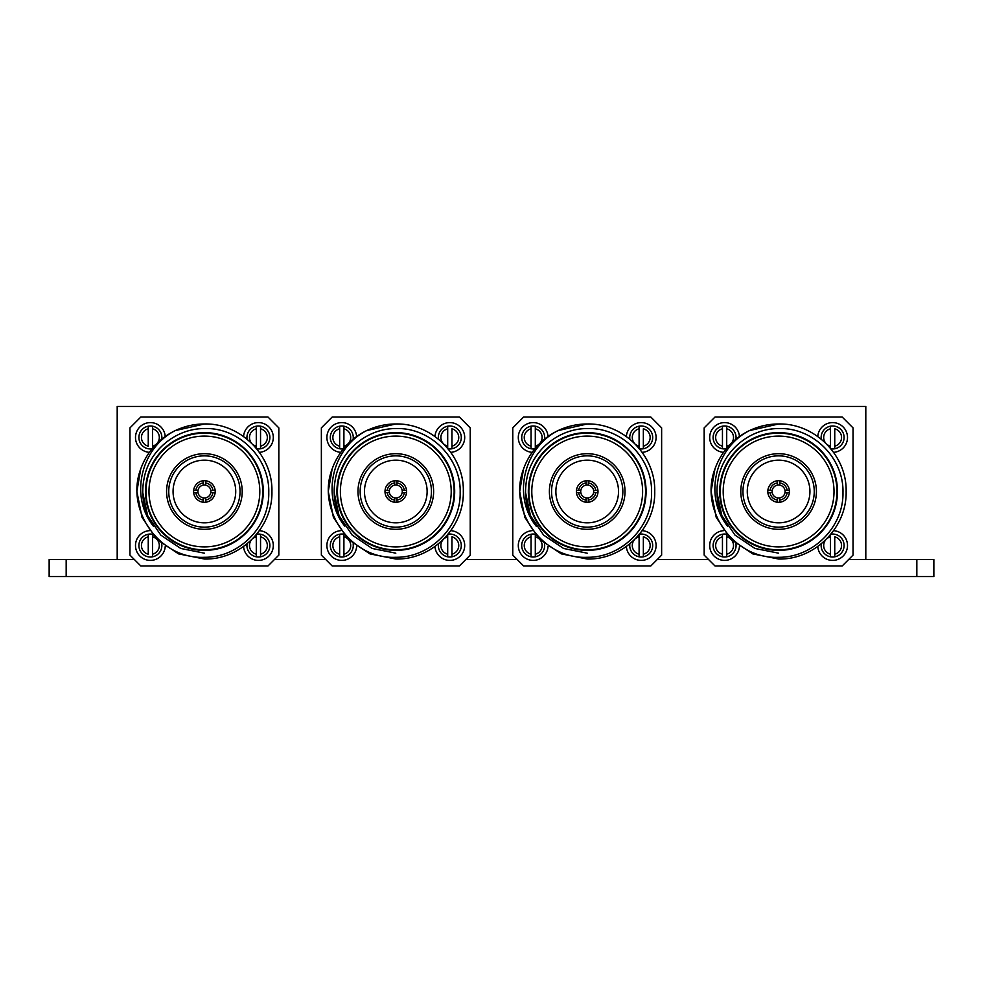 <?xml version="1.0" encoding="UTF-8"?>
<svg xmlns="http://www.w3.org/2000/svg" width="983" height="983" viewBox="0 0 983 983"><rect width="100%" height="100%" fill="white"/><g stroke="black" fill="none" stroke-linecap="round" stroke-linejoin="round"><path stroke-width="1.47" d="M916.832 559.548L933.85 559.548L933.85 576.566L916.832 576.566L916.832 559.548L848.612 559.548L865.802 559.548L865.802 406.434L117.198 406.434L117.198 559.548L134.388 559.548L66.168 559.548L66.168 576.566L49.15 576.566L49.15 559.548L66.168 559.548M274.404 559.548L325.791 559.548L274.404 559.548M465.807 559.548L517.193 559.548L465.807 559.548M657.209 559.548L708.596 559.548L657.209 559.548M916.832 576.566L66.168 576.566M204.403 529.309A37.809 37.809 0 0 1 166.582 491.5A37.809 37.809 0 0 1 204.403 453.691A37.809 37.809 0 0 1 242.211 491.5A37.809 37.809 0 0 1 204.403 529.309M204.403 455.854A35.646 35.646 0 0 0 168.744 491.5A35.646 35.646 0 0 0 204.403 527.146A35.646 35.646 0 0 0 240.049 491.5A35.646 35.646 0 0 0 204.403 455.854M204.403 460.167A31.333 31.333 0 0 0 173.069 491.5A31.333 31.333 0 0 0 204.403 522.833A31.333 31.333 0 0 0 235.723 491.5A31.333 31.333 0 0 0 204.403 460.167M203.321 500.077A8.638 8.638 0 0 1 195.826 492.581L198.001 492.581A6.488 6.488 0 0 0 203.321 497.889L203.321 502.252A10.801 10.801 0 0 0 215.142 490.419A10.801 10.801 0 0 0 203.321 480.748L203.321 485.111A6.488 6.488 0 0 0 198.001 490.419L193.651 490.419A10.801 10.801 0 0 1 203.321 480.748M203.321 502.252A10.801 10.801 0 0 1 193.651 492.581L198.001 492.581A6.488 6.488 0 0 1 198.001 490.419M203.321 485.111A6.488 6.488 0 0 1 205.484 485.111L205.484 480.748M205.484 482.923A8.638 8.638 0 0 1 212.967 490.419L210.792 490.419A6.488 6.488 0 0 1 210.792 492.581L212.967 492.581A8.638 8.638 0 0 1 205.484 500.077L205.484 497.889A6.488 6.488 0 0 1 203.321 497.889M204.403 549.841A58.341 58.341 0 0 0 262.744 491.5A58.341 58.341 0 0 0 204.403 433.159A58.341 58.341 0 0 0 146.049 491.5A58.341 58.341 0 0 0 204.403 549.841M204.403 546.904A55.404 55.404 0 0 0 259.807 491.5A55.404 55.404 0 0 0 204.403 436.096A55.404 55.404 0 0 0 148.986 491.5A55.404 55.404 0 0 0 204.403 546.904M204.403 550.382A58.882 58.882 0 0 0 263.272 491.5A58.882 58.882 0 0 0 204.403 432.618A58.882 58.882 0 0 0 145.521 491.5A58.882 58.882 0 0 0 204.403 550.382M204.403 557.287C238.709 557.705 269.477 527.035 268.764 492.655C269.821 458.262 238.894 427.2 204.403 428.563C175.404 428.453 148.322 451.074 143.813 479.987C140.888 496.661 144.096 512.057 153.409 526.2C129.228 496.194 141.147 447.597 175.269 430.591L204.403 423.98C240.454 423.034 272.869 455.436 271.922 491.5C272.869 527.564 240.454 559.966 204.403 559.02L178.562 553.884L156.653 539.249L142.019 517.341L136.87 491.5L140.729 469.026A67.52 67.52 0 0 1 175.269 430.591L204.403 423.98C240.454 423.034 272.869 455.436 271.922 491.5C272.869 527.564 240.454 559.966 204.403 559.02L178.562 553.884L156.653 539.249L142.019 517.341L136.87 491.5L140.729 469.026C124.89 510.447 160.131 559.511 204.403 557.287M175.269 430.591C184.669 426.167 194.376 423.968 204.403 423.98C240.454 423.034 272.869 455.436 271.922 491.5C272.869 527.564 240.454 559.966 204.403 559.02M204.403 553.171L180.798 548.477L160.782 535.108L147.622 515.584L142.732 492.508L147.622 515.584L160.782 535.108L180.798 548.477L204.403 553.171L180.798 548.477L160.782 535.108L147.622 515.584L142.732 492.508L147.622 515.584L160.782 535.108L180.798 548.477L204.403 553.171M215.142 490.419L210.792 490.419A6.488 6.488 0 0 0 205.484 485.111M195.826 490.419A8.638 8.638 0 0 1 203.321 482.923M205.484 497.889A6.488 6.488 0 0 0 210.792 492.581L215.142 492.581M205.484 502.252L205.484 500.077M193.651 492.581A10.801 10.801 0 0 1 193.651 490.419M140.766 417.062L129.965 427.875L129.965 555.125L140.766 565.938L268.027 565.938L278.828 555.125L278.828 427.875L268.027 417.062L140.766 417.062M395.805 529.309A37.809 37.809 0 0 1 357.984 491.5A37.809 37.809 0 0 1 395.805 453.691A37.809 37.809 0 0 1 433.614 491.5A37.809 37.809 0 0 1 395.805 529.309M395.805 455.854A35.646 35.646 0 0 0 360.147 491.5A35.646 35.646 0 0 0 395.805 527.146A35.646 35.646 0 0 0 431.451 491.5A35.646 35.646 0 0 0 395.805 455.854M395.805 460.167A31.333 31.333 0 0 0 364.472 491.5A31.333 31.333 0 0 0 395.805 522.833A31.333 31.333 0 0 0 427.126 491.5A31.333 31.333 0 0 0 395.805 460.167M394.724 500.077A8.638 8.638 0 0 1 387.228 492.581L389.403 492.581A6.488 6.488 0 0 0 394.724 497.889L394.724 502.252A10.801 10.801 0 0 0 406.544 490.419A10.801 10.801 0 0 0 394.724 480.748L394.724 485.111A6.488 6.488 0 0 0 389.403 490.419L385.053 490.419A10.801 10.801 0 0 1 394.724 480.748M394.724 502.252A10.801 10.801 0 0 1 385.053 492.581L389.403 492.581A6.488 6.488 0 0 1 389.403 490.419M394.724 485.111A6.488 6.488 0 0 1 396.874 485.111L396.874 480.748M396.874 482.923A8.638 8.638 0 0 1 404.369 490.419L402.194 490.419A6.488 6.488 0 0 1 402.194 492.581L404.369 492.581A8.638 8.638 0 0 1 396.874 500.077L396.874 497.889A6.488 6.488 0 0 1 394.724 497.889M395.805 549.841A58.341 58.341 0 0 0 454.146 491.5A58.341 58.341 0 0 0 395.805 433.159A58.341 58.341 0 0 0 337.452 491.5A58.341 58.341 0 0 0 395.805 549.841M395.805 546.904A55.404 55.404 0 0 0 451.209 491.5A55.404 55.404 0 0 0 395.805 436.096A55.404 55.404 0 0 0 340.388 491.5A55.404 55.404 0 0 0 395.805 546.904M395.805 550.382A58.882 58.882 0 0 0 454.674 491.5A58.882 58.882 0 0 0 395.805 432.618A58.882 58.882 0 0 0 336.923 491.5A58.882 58.882 0 0 0 395.805 550.382M395.805 557.287C430.112 557.705 460.88 527.035 460.167 492.655C461.224 458.262 430.296 427.2 395.805 428.563C366.806 428.453 339.725 451.074 335.203 479.987C332.291 496.661 335.498 512.057 344.812 526.2C320.63 496.194 332.549 447.597 366.671 430.591L395.805 423.98C431.856 423.034 464.271 455.436 463.325 491.5C464.271 527.564 431.856 559.966 395.805 559.02L369.964 553.884L348.056 539.249L333.421 517.341L328.273 491.5L332.131 469.026A67.52 67.52 0 0 1 366.671 430.591L395.805 423.98C431.856 423.034 464.271 455.436 463.325 491.5C464.271 527.564 431.856 559.966 395.805 559.02L369.964 553.884L348.056 539.249L333.421 517.341L328.273 491.5L332.131 469.026C316.293 510.447 351.533 559.511 395.805 557.287M366.671 430.591C376.071 426.167 385.778 423.968 395.805 423.98C431.856 423.034 464.271 455.436 463.325 491.5C464.271 527.564 431.856 559.966 395.805 559.02M395.805 553.171L372.201 548.477L352.184 535.108L339.024 515.584L334.134 492.508L339.024 515.584L352.184 535.108L372.201 548.477L395.805 553.171L372.201 548.477L352.184 535.108L339.024 515.584L334.134 492.508L339.024 515.584L352.184 535.108L372.201 548.477L395.805 553.171M406.544 490.419L402.194 490.419A6.488 6.488 0 0 0 396.874 485.111M387.228 490.419A8.638 8.638 0 0 1 394.724 482.923M396.874 497.889A6.488 6.488 0 0 0 402.194 492.581L406.544 492.581M396.874 502.252L396.874 500.077M385.053 492.581A10.801 10.801 0 0 1 385.053 490.419M332.168 417.062L321.367 427.875L321.367 555.125L332.168 565.938L459.43 565.938L470.23 555.125L470.23 427.875L459.43 417.062L332.168 417.062M587.195 529.309A37.809 37.809 0 0 1 549.386 491.5A37.809 37.809 0 0 1 587.195 453.691A37.809 37.809 0 0 1 625.016 491.5A37.809 37.809 0 0 1 587.195 529.309M587.195 455.854A35.646 35.646 0 0 0 551.549 491.5A35.646 35.646 0 0 0 587.195 527.146A35.646 35.646 0 0 0 622.853 491.5A35.646 35.646 0 0 0 587.195 455.854M587.195 460.167A31.333 31.333 0 0 0 555.874 491.5A31.333 31.333 0 0 0 587.195 522.833A31.333 31.333 0 0 0 618.528 491.5A31.333 31.333 0 0 0 587.195 460.167M586.126 500.077A8.638 8.638 0 0 1 578.631 492.581L580.806 492.581A6.488 6.488 0 0 0 586.126 497.889L586.126 502.252A10.801 10.801 0 0 0 597.947 490.419A10.801 10.801 0 0 0 586.126 480.748L586.126 485.111A6.488 6.488 0 0 0 580.806 490.419L576.456 490.419A10.801 10.801 0 0 1 586.126 480.748M586.126 502.252A10.801 10.801 0 0 1 576.456 492.581L580.806 492.581A6.488 6.488 0 0 1 580.806 490.419M586.126 485.111A6.488 6.488 0 0 1 588.276 485.111L588.276 480.748M588.276 482.923A8.638 8.638 0 0 1 595.772 490.419L593.597 490.419A6.488 6.488 0 0 1 593.597 492.581L595.772 492.581A8.638 8.638 0 0 1 588.276 500.077L588.276 497.889A6.488 6.488 0 0 1 586.126 497.889M587.195 549.841A58.341 58.341 0 0 0 645.548 491.5A58.341 58.341 0 0 0 587.195 433.159A58.341 58.341 0 0 0 528.854 491.5A58.341 58.341 0 0 0 587.195 549.841M587.195 546.904A55.404 55.404 0 0 0 642.612 491.5A55.404 55.404 0 0 0 587.195 436.096A55.404 55.404 0 0 0 531.791 491.5A55.404 55.404 0 0 0 587.195 546.904M587.195 550.382A58.882 58.882 0 0 0 646.077 491.5A58.882 58.882 0 0 0 587.195 432.618A58.882 58.882 0 0 0 528.326 491.5A58.882 58.882 0 0 0 587.195 550.382M587.195 557.287C621.514 557.705 652.282 527.035 651.569 492.655C652.614 458.262 621.698 427.2 587.195 428.563C558.197 428.453 531.127 451.074 526.605 479.987C523.693 496.661 526.9 512.057 536.214 526.2C512.032 496.194 523.951 447.597 558.074 430.591L587.195 423.98C623.259 423.034 655.673 455.436 654.727 491.5C655.673 527.564 623.259 559.966 587.195 559.02L561.367 553.884L539.458 539.249L524.824 517.341L519.675 491.5L523.534 469.026A67.52 67.52 0 0 1 558.074 430.591L587.195 423.98C623.259 423.034 655.673 455.436 654.727 491.5C655.673 527.564 623.259 559.966 587.195 559.02L561.367 553.884L539.458 539.249L524.824 517.341L519.675 491.5L523.534 469.026C507.695 510.447 542.935 559.511 587.195 557.287M558.074 430.591C567.474 426.167 577.181 423.968 587.195 423.98C623.259 423.034 655.673 455.436 654.727 491.5C655.673 527.564 623.259 559.966 587.195 559.02M587.195 553.171L563.603 548.477L543.587 535.108L530.427 515.584L525.536 492.508L530.427 515.584L543.587 535.108L563.603 548.477L587.195 553.171L563.603 548.477L543.587 535.108L530.427 515.584L525.536 492.508L530.427 515.584L543.587 535.108L563.603 548.477L587.195 553.171M597.947 490.419L593.597 490.419A6.488 6.488 0 0 0 588.276 485.111M578.631 490.419A8.638 8.638 0 0 1 586.126 482.923M588.276 497.889A6.488 6.488 0 0 0 593.597 492.581L597.947 492.581M588.276 502.252L588.276 500.077M576.456 492.581A10.801 10.801 0 0 1 576.456 490.419M523.57 417.062L512.77 427.875L512.77 555.125L523.57 565.938L650.832 565.938L661.633 555.125L661.633 427.875L650.832 417.062L523.57 417.062M778.597 529.309A37.809 37.809 0 0 1 740.789 491.5A37.809 37.809 0 0 1 778.597 453.691A37.809 37.809 0 0 1 816.418 491.5A37.809 37.809 0 0 1 778.597 529.309M778.597 455.854A35.646 35.646 0 0 0 742.951 491.5A35.646 35.646 0 0 0 778.597 527.146A35.646 35.646 0 0 0 814.256 491.5A35.646 35.646 0 0 0 778.597 455.854M778.597 460.167A31.333 31.333 0 0 0 747.277 491.5A31.333 31.333 0 0 0 778.597 522.833A31.333 31.333 0 0 0 809.931 491.5A31.333 31.333 0 0 0 778.597 460.167M777.516 500.077A8.638 8.638 0 0 1 770.033 492.581L772.208 492.581A6.488 6.488 0 0 0 777.516 497.889L777.516 502.252A10.801 10.801 0 0 0 789.349 490.419A10.801 10.801 0 0 0 777.516 480.748L777.516 485.111A6.488 6.488 0 0 0 772.208 490.419L767.858 490.419A10.801 10.801 0 0 1 777.516 480.748M777.516 502.252A10.801 10.801 0 0 1 767.858 492.581L772.208 492.581A6.488 6.488 0 0 1 772.208 490.419M777.516 485.111A6.488 6.488 0 0 1 779.679 485.111L779.679 480.748M779.679 482.923A8.638 8.638 0 0 1 787.174 490.419L784.999 490.419A6.488 6.488 0 0 1 784.999 492.581L787.174 492.581A8.638 8.638 0 0 1 779.679 500.077L779.679 497.889A6.488 6.488 0 0 1 777.516 497.889M778.597 549.841A58.341 58.341 0 0 0 836.951 491.5A58.341 58.341 0 0 0 778.597 433.159A58.341 58.341 0 0 0 720.256 491.5A58.341 58.341 0 0 0 778.597 549.841M778.597 546.904A55.404 55.404 0 0 0 834.014 491.5A55.404 55.404 0 0 0 778.597 436.096A55.404 55.404 0 0 0 723.193 491.5A55.404 55.404 0 0 0 778.597 546.904M778.597 550.382A58.882 58.882 0 0 0 837.479 491.5A58.882 58.882 0 0 0 778.597 432.618A58.882 58.882 0 0 0 719.728 491.5A58.882 58.882 0 0 0 778.597 550.382M778.597 557.287C812.916 557.705 843.684 527.035 842.972 492.655C844.016 458.262 813.101 427.2 778.597 428.563C749.599 428.453 722.53 451.074 718.008 479.987C715.096 496.661 718.303 512.057 727.617 526.2C703.423 496.194 715.354 447.597 749.476 430.591L778.597 423.98C814.661 423.034 847.063 455.436 846.13 491.5C847.063 527.564 814.661 559.966 778.597 559.02L752.757 553.884L730.861 539.249L716.214 517.341L711.078 491.5L714.924 469.026A67.52 67.52 0 0 1 749.476 430.591L778.597 423.98C814.661 423.034 847.063 455.436 846.13 491.5C847.063 527.564 814.661 559.966 778.597 559.02L752.757 553.884L730.861 539.249L716.214 517.341L711.078 491.5L714.924 469.026C699.097 510.447 734.326 559.511 778.597 557.287M749.476 430.591C758.876 426.167 768.583 423.968 778.597 423.98C814.661 423.034 847.063 455.436 846.13 491.5C847.063 527.564 814.661 559.966 778.597 559.02M778.597 553.171L755.005 548.477L734.989 535.108L721.829 515.584L716.939 492.508L721.829 515.584L734.989 535.108L755.005 548.477L778.597 553.171L755.005 548.477L734.989 535.108L721.829 515.584L716.939 492.508L721.829 515.584L734.989 535.108L755.005 548.477L778.597 553.171M789.349 490.419L784.999 490.419A6.488 6.488 0 0 0 779.679 485.111M770.033 490.419A8.638 8.638 0 0 1 777.516 482.923M779.679 497.889A6.488 6.488 0 0 0 784.999 492.581L789.349 492.581M779.679 502.252L779.679 500.077M767.858 492.581A10.801 10.801 0 0 1 767.858 490.419M714.973 417.062L704.172 427.875L704.172 555.125L714.973 565.938L842.234 565.938L853.035 555.125L853.035 427.875L842.234 417.062L714.973 417.062M259.401 452.34A14.892 14.892 0 0 0 273.299 437.484A14.892 14.892 0 0 0 258.91 422.604A14.892 14.892 0 0 0 243.563 436.501M256.293 426.192A11.489 11.489 0 0 0 246.93 437.484A11.489 11.489 0 0 1 256.293 426.192L256.293 428.809L256.293 426.192A11.489 11.489 0 0 1 260.544 426.192L260.544 428.809A8.933 8.933 0 0 1 260.544 446.159L260.544 448.764A11.489 11.489 0 0 0 260.544 426.192L260.544 448.764A11.489 11.489 0 0 1 256.735 448.838M251.439 443.063A8.933 8.933 0 0 1 256.293 428.809L256.293 448.764M246.93 437.484A11.489 11.489 0 0 0 247.052 439.155M256.293 448.297L256.293 446.159A8.933 8.933 0 0 1 252.84 444.451M642.206 452.34A14.892 14.892 0 0 0 656.103 437.484A14.892 14.892 0 0 0 641.715 422.604A14.892 14.892 0 0 0 626.368 436.501M639.097 448.764L639.097 426.192A11.489 11.489 0 0 0 629.857 439.155A11.489 11.489 0 0 1 629.734 437.484M643.349 448.764A11.489 11.489 0 0 0 652.7 437.484A11.489 11.489 0 0 1 643.349 448.764L643.349 446.159L643.349 448.764A11.489 11.489 0 0 1 639.54 448.838M643.349 446.159L643.349 428.809A8.933 8.933 0 0 1 643.349 446.159M652.7 437.484A11.489 11.489 0 0 0 639.097 426.192L639.097 428.809A8.933 8.933 0 0 0 634.244 443.063M635.632 444.451A8.933 8.933 0 0 0 639.097 446.159L639.097 448.297M450.804 452.34A14.892 14.892 0 0 0 464.701 437.484A14.892 14.892 0 0 0 450.312 422.604A14.892 14.892 0 0 0 434.965 436.501M447.695 448.764L447.695 426.192A11.489 11.489 0 0 0 438.455 439.155A11.489 11.489 0 0 1 438.332 437.484M451.947 448.764A11.489 11.489 0 0 0 461.297 437.484A11.489 11.489 0 0 1 451.947 448.764L451.947 446.159L451.947 448.764A11.489 11.489 0 0 1 448.137 448.838M451.947 446.159L451.947 428.809A8.933 8.933 0 0 1 451.947 446.159M461.297 437.484A11.489 11.489 0 0 0 447.695 426.192L447.695 428.809A8.933 8.933 0 0 0 442.841 443.063M444.23 444.451A8.933 8.933 0 0 0 447.695 446.159L447.695 448.297M833.609 452.34A14.892 14.892 0 0 0 847.506 437.484A14.892 14.892 0 0 0 833.117 422.604A14.892 14.892 0 0 0 817.77 436.501M830.488 448.764L830.488 426.192A11.489 11.489 0 0 0 821.26 439.155A11.489 11.489 0 0 1 821.137 437.484M834.751 448.764A11.489 11.489 0 0 0 844.102 437.484A11.489 11.489 0 0 1 834.751 448.764L834.751 446.159L834.751 448.764A11.489 11.489 0 0 1 830.942 448.838M834.751 446.159L834.751 428.809A8.933 8.933 0 0 1 834.751 446.159M844.102 437.484A11.489 11.489 0 0 0 830.488 426.192L830.488 428.809A8.933 8.933 0 0 0 825.646 443.063M827.035 444.451A8.933 8.933 0 0 0 830.488 446.159L830.488 448.297M626.368 546.499A14.892 14.892 0 0 0 641.715 560.396A14.892 14.892 0 0 0 656.103 545.516A14.892 14.892 0 0 0 642.206 530.66M629.857 543.845A11.489 11.489 0 0 0 639.097 556.808L639.097 534.236M643.349 556.808A11.489 11.489 0 0 0 652.7 545.516A11.489 11.489 0 0 1 643.349 556.808L643.349 554.191L643.349 556.808A11.489 11.489 0 0 1 639.097 556.808L639.097 554.191A8.933 8.933 0 0 1 634.244 539.937M643.349 554.191L643.349 536.841A8.933 8.933 0 0 1 643.349 554.191M652.7 545.516A11.489 11.489 0 0 0 639.54 534.162M639.097 534.703L639.097 536.841A8.933 8.933 0 0 0 635.632 538.549M548.035 436.501A14.892 14.892 0 0 0 532.688 422.604A14.892 14.892 0 0 0 518.299 437.484A14.892 14.892 0 0 0 532.196 452.34M534.863 448.838A11.489 11.489 0 0 1 531.053 448.764L531.053 446.159A8.933 8.933 0 0 1 531.053 428.809L531.053 426.192A11.489 11.489 0 0 0 531.053 448.764L531.053 426.192A11.489 11.489 0 0 1 535.305 426.192L535.305 428.809L535.305 426.192A11.489 11.489 0 0 1 544.545 439.155A11.489 11.489 0 0 0 544.668 437.484M535.305 448.297L535.305 428.809A8.933 8.933 0 0 1 540.159 443.063M532.196 530.66A14.892 14.892 0 0 0 518.299 545.516A14.892 14.892 0 0 0 532.688 560.396A14.892 14.892 0 0 0 548.035 546.499M535.305 556.808A11.489 11.489 0 0 0 544.668 545.516A11.489 11.489 0 0 1 535.305 556.808L535.305 554.191L535.305 556.808A11.489 11.489 0 0 1 531.053 556.808L531.053 554.191A8.933 8.933 0 0 1 531.053 536.841L531.053 534.236A11.489 11.489 0 0 0 531.053 556.808L531.053 534.236A11.489 11.489 0 0 1 534.863 534.162M540.159 539.937A8.933 8.933 0 0 1 535.305 554.191L535.305 534.236M544.668 545.516A11.489 11.489 0 0 0 544.545 543.845M535.305 534.703L535.305 536.841A8.933 8.933 0 0 1 538.77 538.549M243.563 546.499A14.892 14.892 0 0 0 258.91 560.396A14.892 14.892 0 0 0 273.299 545.516A14.892 14.892 0 0 0 259.401 530.66M256.735 534.162A11.489 11.489 0 0 1 260.544 534.236L260.544 536.841A8.933 8.933 0 0 1 260.544 554.191L260.544 556.808A11.489 11.489 0 0 0 260.544 534.236L260.544 556.808A11.489 11.489 0 0 1 256.293 556.808L256.293 554.191L256.293 556.808A11.489 11.489 0 0 1 247.052 543.845A11.489 11.489 0 0 0 246.93 545.516M256.293 534.236L256.293 554.191A8.933 8.933 0 0 1 251.439 539.937M252.84 538.549A8.933 8.933 0 0 1 256.293 536.841L256.293 534.703M165.23 436.501A14.892 14.892 0 0 0 149.883 422.604A14.892 14.892 0 0 0 135.494 437.484A14.892 14.892 0 0 0 149.391 452.34M161.74 439.155A11.489 11.489 0 0 0 152.512 426.192L152.512 446.159A8.933 8.933 0 0 0 155.965 444.451M148.249 426.192A11.489 11.489 0 0 0 138.898 437.484A11.489 11.489 0 0 1 148.249 426.192L148.249 428.809L148.249 426.192A11.489 11.489 0 0 1 152.512 426.192L152.512 428.809A8.933 8.933 0 0 1 157.354 443.063M148.249 428.809L148.249 446.159A8.933 8.933 0 0 1 148.249 428.809M138.898 437.484A11.489 11.489 0 0 0 152.058 448.838M152.512 448.297L152.512 446.159M149.391 530.66A14.892 14.892 0 0 0 135.494 545.516A14.892 14.892 0 0 0 149.883 560.396A14.892 14.892 0 0 0 165.23 546.499M152.512 534.236L152.512 556.808A11.489 11.489 0 0 0 161.74 543.845A11.489 11.489 0 0 1 161.863 545.516M148.249 534.236A11.489 11.489 0 0 0 138.898 545.516A11.489 11.489 0 0 1 148.249 534.236L148.249 536.841L148.249 534.236A11.489 11.489 0 0 1 152.058 534.162M148.249 536.841L148.249 554.191A8.933 8.933 0 0 1 148.249 536.841M138.898 545.516A11.489 11.489 0 0 0 152.512 556.808L152.512 554.191A8.933 8.933 0 0 0 157.354 539.937M155.965 538.549A8.933 8.933 0 0 0 152.512 536.841L152.512 534.703M434.965 546.499A14.892 14.892 0 0 0 450.312 560.396A14.892 14.892 0 0 0 464.701 545.516A14.892 14.892 0 0 0 450.804 530.66M438.455 543.845A11.489 11.489 0 0 0 447.695 556.808L447.695 534.236M451.947 556.808A11.489 11.489 0 0 0 461.297 545.516A11.489 11.489 0 0 1 451.947 556.808L451.947 554.191L451.947 556.808A11.489 11.489 0 0 1 447.695 556.808L447.695 554.191A8.933 8.933 0 0 1 442.841 539.937M451.947 554.191L451.947 536.841A8.933 8.933 0 0 1 451.947 554.191M461.297 545.516A11.489 11.489 0 0 0 448.137 534.162M447.695 534.703L447.695 536.841A8.933 8.933 0 0 0 444.23 538.549M356.632 436.501A14.892 14.892 0 0 0 341.285 422.604A14.892 14.892 0 0 0 326.897 437.484A14.892 14.892 0 0 0 340.794 452.34M343.46 448.838A11.489 11.489 0 0 1 339.651 448.764L339.651 446.159A8.933 8.933 0 0 1 339.651 428.809L339.651 426.192A11.489 11.489 0 0 0 339.651 448.764L339.651 426.192A11.489 11.489 0 0 1 343.903 426.192L343.903 428.809L343.903 426.192A11.489 11.489 0 0 1 353.143 439.155A11.489 11.489 0 0 0 353.266 437.484M343.903 448.297L343.903 428.809A8.933 8.933 0 0 1 348.756 443.063M340.794 530.66A14.892 14.892 0 0 0 326.897 545.516A14.892 14.892 0 0 0 341.285 560.396A14.892 14.892 0 0 0 356.632 546.499M343.903 556.808A11.489 11.489 0 0 0 353.266 545.516A11.489 11.489 0 0 1 343.903 556.808L343.903 554.191L343.903 556.808A11.489 11.489 0 0 1 339.651 556.808L339.651 554.191A8.933 8.933 0 0 1 339.651 536.841L339.651 534.236A11.489 11.489 0 0 0 339.651 556.808L339.651 534.236A11.489 11.489 0 0 1 343.46 534.162M348.756 539.937A8.933 8.933 0 0 1 343.903 554.191L343.903 534.236M353.266 545.516A11.489 11.489 0 0 0 353.143 543.845M343.903 534.703L343.903 536.841A8.933 8.933 0 0 1 347.368 538.549M817.77 546.499A14.892 14.892 0 0 0 833.117 560.396A14.892 14.892 0 0 0 847.506 545.516A14.892 14.892 0 0 0 833.609 530.66M821.26 543.845A11.489 11.489 0 0 0 830.488 556.808L830.488 534.236M834.751 556.808A11.489 11.489 0 0 0 844.102 545.516A11.489 11.489 0 0 1 834.751 556.808L834.751 554.191L834.751 556.808A11.489 11.489 0 0 1 830.488 556.808L830.488 554.191A8.933 8.933 0 0 1 825.646 539.937M834.751 554.191L834.751 536.841A8.933 8.933 0 0 1 834.751 554.191M844.102 545.516A11.489 11.489 0 0 0 830.942 534.162M830.488 534.703L830.488 536.841A8.933 8.933 0 0 0 827.035 538.549M739.437 436.501A14.892 14.892 0 0 0 724.09 422.604A14.892 14.892 0 0 0 709.701 437.484A14.892 14.892 0 0 0 723.599 452.34M726.265 448.838A11.489 11.489 0 0 1 722.456 448.764L722.456 446.159A8.933 8.933 0 0 1 722.456 428.809L722.456 426.192A11.489 11.489 0 0 0 722.456 448.764L722.456 426.192A11.489 11.489 0 0 1 726.707 426.192L726.707 428.809L726.707 426.192A11.489 11.489 0 0 1 735.948 439.155A11.489 11.489 0 0 0 736.07 437.484M726.707 448.297L726.707 428.809A8.933 8.933 0 0 1 731.561 443.063M723.599 530.66A14.892 14.892 0 0 0 709.701 545.516A14.892 14.892 0 0 0 724.09 560.396A14.892 14.892 0 0 0 739.437 546.499M726.707 556.808A11.489 11.489 0 0 0 736.07 545.516A11.489 11.489 0 0 1 726.707 556.808L726.707 554.191L726.707 556.808A11.489 11.489 0 0 1 722.456 556.808L722.456 554.191A8.933 8.933 0 0 1 722.456 536.841L722.456 534.236A11.489 11.489 0 0 0 722.456 556.808L722.456 534.236A11.489 11.489 0 0 1 726.265 534.162M731.561 539.937A8.933 8.933 0 0 1 726.707 554.191L726.707 534.236M736.07 545.516A11.489 11.489 0 0 0 735.948 543.845M726.707 534.703L726.707 536.841A8.933 8.933 0 0 1 730.16 538.549M269.895 437.484A11.489 11.489 0 0 0 260.544 426.192M629.734 545.516A11.489 11.489 0 0 0 639.097 556.808M521.703 437.484A11.489 11.489 0 0 0 531.053 448.764M535.305 446.159A8.933 8.933 0 0 0 538.77 444.451M521.703 545.516A11.489 11.489 0 0 0 531.053 556.808M269.895 545.516A11.489 11.489 0 0 0 260.544 534.236M161.863 437.484A11.489 11.489 0 0 0 152.512 426.192M438.332 545.516A11.489 11.489 0 0 0 447.695 556.808M330.3 437.484A11.489 11.489 0 0 0 339.651 448.764M343.903 446.159A8.933 8.933 0 0 0 347.368 444.451M330.3 545.516A11.489 11.489 0 0 0 339.651 556.808M821.137 545.516A11.489 11.489 0 0 0 830.488 556.808M713.105 437.484A11.489 11.489 0 0 0 722.456 448.764M726.707 446.159A8.933 8.933 0 0 0 730.16 444.451M713.105 545.516A11.489 11.489 0 0 0 722.456 556.808"/></g></svg>
